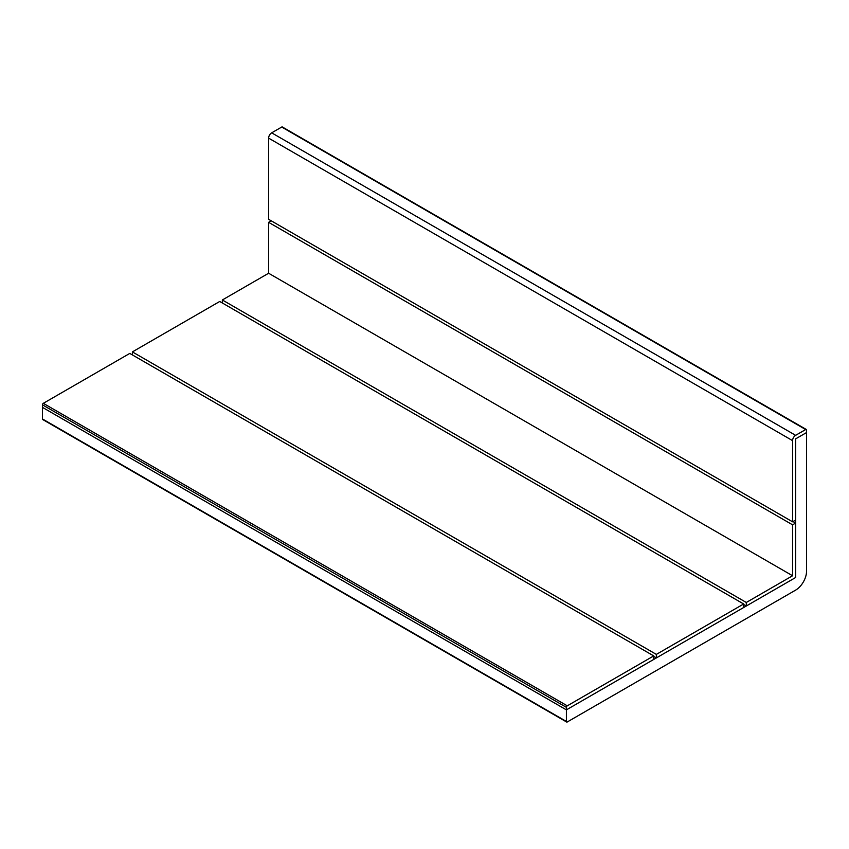 <?xml version="1.0" encoding="UTF-8"?>
<svg xmlns="http://www.w3.org/2000/svg" width="849" height="849" viewBox="0 0 849 849"><rect width="100%" height="100%" fill="white"/><g stroke="black" fill="none" stroke-linecap="round" stroke-linejoin="round"><path stroke-width="1.27" d="M795.63 438.869L806.55 432.566L806.55 571.218A15.441 8.915 -60 0 1 795.63 590.119L567.281 721.958A1.231 0.711 -60 0 1 566.4 721.459L566.4 709.86L795.63 577.522L795.63 438.869L795.63 520.044L792.573 521.806L268.624 219.307L268.624 138.132L792.573 440.631A4.319 2.494 -60 0 1 795.63 435.335L805.68 429.541A1.231 0.711 -60 0 1 806.55 430.04L806.55 432.566L795.63 438.869M653.73 655.916L653.73 659.44L566.4 709.86L42.45 407.361L566.4 709.86L566.4 707.344A1.231 0.711 -60 0 1 567.281 705.827L653.73 655.916L129.78 353.417L43.32 403.328A1.231 0.711 120 0 0 42.45 404.835L42.45 418.96A1.231 0.711 120 0 0 42.705 419.523L566.665 722.021M806.295 429.477L282.335 126.979A1.231 0.711 120 0 0 281.719 127.042L271.68 132.837A4.319 2.494 120 0 0 268.624 138.132M792.573 521.806L792.573 440.631M271.245 220.814L268.624 222.332L792.573 524.831L795.63 523.069L795.63 577.522L746.292 606.006L746.292 602.472L792.573 575.749L268.624 273.251L222.342 299.973L222.342 302.997M746.292 602.472L222.342 299.973M746.292 606.006L743.671 604.488M795.63 523.069L793.019 521.551M268.624 222.332L268.624 273.251M792.573 575.749L792.573 524.831M653.73 656.415L656.351 657.933L656.351 654.399L132.391 351.9L132.391 354.924M132.391 351.9L219.721 301.48L743.671 603.989L743.671 607.513L656.351 657.933M656.351 654.399L743.671 603.989M566.4 721.459L42.45 418.96M281.719 127.042L805.68 429.541M795.63 435.335L271.68 132.837M42.45 404.835L566.4 707.344M567.281 705.827L43.32 403.328"/></g></svg>
